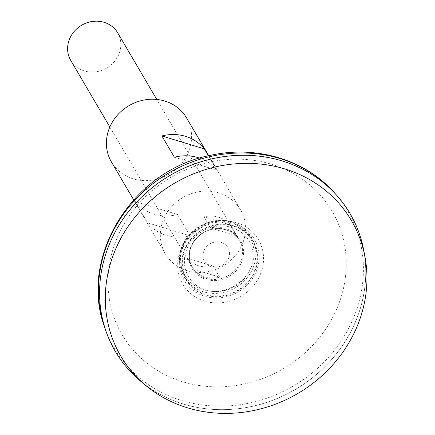 <?xml version="1.0" encoding="UTF-8"?>
<svg xmlns="http://www.w3.org/2000/svg" width="435" height="435" viewBox="0 0 435 435"><rect width="100%" height="100%" fill="white"/><g stroke="black" fill="none" stroke-linecap="round" stroke-linejoin="round"><path stroke-width="0.33" stroke-dasharray="2.17 1.63" d="M228.62 258.292A13.61 12.403 149.6 0 0 214.384 242.121A13.61 12.403 149.6 0 0 205.793 263.164A13.61 12.403 149.6 0 0 228.62 258.292M250.636 268.493A35.126 32.011 149.6 0 0 213.9 226.744A35.126 32.011 149.6 0 0 191.726 281.07A35.126 32.011 149.6 0 0 250.636 268.493M254.459 271.027A38.258 34.86 149.6 0 0 214.444 225.564A38.258 34.86 149.6 0 0 190.302 284.724A38.258 34.86 149.6 0 0 254.459 271.027M115.302 351.36A136.095 124.008 149.6 0 0 239.946 408.503A136.095 124.008 149.6 0 0 356.183 320.133A136.095 124.008 149.6 0 0 350.034 213.574M356.156 320.127A136.068 123.98 149.6 0 0 350.006 213.585A136.068 123.98 149.6 0 0 169.9 175.539A136.068 123.98 149.6 0 0 115.319 351.344A136.068 123.98 149.6 0 0 239.941 408.481A136.068 123.98 149.6 0 0 356.156 320.127A136.068 123.98 149.6 0 0 350.012 213.59A136.068 123.98 149.6 0 0 169.906 175.55A136.068 123.98 149.6 0 0 115.329 351.355A136.068 123.98 149.6 0 0 239.946 408.492A136.068 123.98 149.6 0 0 356.162 320.138M140.63 381.196A136.095 124.008 149.6 0 0 356.189 320.144A136.095 124.008 149.6 0 0 363.736 250.234M70.747 60.394A27.22 24.8 149.6 0 0 95.678 71.824A27.22 24.8 149.6 0 0 118.929 54.152A27.22 24.8 149.6 0 0 117.695 32.837M219.713 277.22L213.188 266.095A27.22 24.8 -30.4 0 1 187.159 258.162L193.689 269.281A27.22 24.8 149.6 0 0 219.713 277.22L193.689 269.281M210.545 227.967L204.02 216.847A27.22 24.8 -30.4 0 1 230.044 224.786L236.575 235.906A27.22 24.8 149.6 0 0 210.545 227.967L236.575 235.906M256.345 271.174A40.672 37.062 149.6 0 0 242.431 227.217A40.672 37.062 149.6 0 0 200.666 227.956A40.672 37.062 149.6 0 0 179.666 264.061A40.672 37.062 149.6 0 0 212.432 297.763A40.672 37.062 149.6 0 0 256.345 271.174M254.953 271.179A38.802 35.355 149.6 0 0 214.368 225.064A38.802 35.355 149.6 0 0 189.883 285.066A38.802 35.355 149.6 0 0 254.953 271.179M230.044 224.786L204.02 216.847M213.188 266.095L187.159 258.162M187.055 270.684A43.549 39.683 -30.4 0 1 165.371 253.85A43.549 39.683 -30.4 0 1 182.836 197.577A43.549 39.683 -30.4 0 1 240.484 209.757A43.549 39.683 -30.4 0 1 234.644 256.422A43.549 39.683 -30.4 0 1 187.055 270.684M177.545 214.509L190.035 235.781A43.549 39.683 -30.4 0 1 166.339 235.389A43.549 39.683 -30.4 0 1 147.601 222.845L135.116 201.568A43.549 39.683 -30.4 0 0 153.849 214.112A43.549 39.683 -30.4 0 0 177.545 214.509L135.116 201.568M186.555 117.89A43.549 39.683 -30.4 0 1 180.721 164.555A43.549 39.683 -30.4 0 1 133.132 178.818A43.549 39.683 -30.4 0 1 111.442 161.983M199.681 158.15A43.549 39.683 149.6 0 1 216.809 170.167L208.392 155.822M216.809 170.167L174.381 157.225M190.035 235.781L147.601 222.845M260.456 274.088A43.897 39.998 149.6 0 0 214.547 221.921A43.897 39.998 149.6 0 0 186.843 289.802A43.897 39.998 149.6 0 0 260.456 274.088M337.674 306.729A121.811 110.996 149.6 0 0 210.274 161.967A121.811 110.996 149.6 0 0 133.398 350.338A121.811 110.996 149.6 0 0 337.674 306.729M104.791 327.713A135.426 123.399 149.6 0 0 226.146 406.024A135.426 123.399 149.6 0 0 353.872 317.05A135.426 123.399 149.6 0 0 334.504 192.868M240.685 261.576A27.22 24.8 149.6 0 0 239.457 240.261A27.22 24.8 149.6 0 0 203.428 232.654A27.22 24.8 149.6 0 0 192.509 267.824A27.22 24.8 149.6 0 0 217.435 279.254A27.22 24.8 149.6 0 0 240.685 261.576M241.594 262.202A27.943 25.458 149.6 0 0 212.367 229A27.943 25.458 149.6 0 0 194.733 272.207A27.943 25.458 149.6 0 0 241.594 262.202M251.43 266.704A37.6 34.262 149.6 0 0 212.106 222.019A37.6 34.262 149.6 0 0 188.377 280.167A37.6 34.262 149.6 0 0 251.43 266.704M253.083 267.748A38.992 35.529 149.6 0 0 239.739 225.607A38.992 35.529 149.6 0 0 199.708 226.314A38.992 35.529 149.6 0 0 179.573 260.929A38.992 35.529 149.6 0 0 210.98 293.239A38.992 35.529 149.6 0 0 253.083 267.748M109.843 126.998L192.509 267.824C188.795 261.185 188.409 254.089 191.346 246.547C193.347 241.773 196.495 237.771 200.796 234.541C213.21 224.792 232.698 227.771 239.457 240.261L156.79 99.441M242.431 227.217L239.739 225.607C215.803 209.61 177.273 232.23 179.573 260.929L179.666 264.061M240.484 209.757L208.773 155.735M165.371 253.85L133.659 199.828"/><path stroke-width="0.65" d="M350.034 213.574A136.095 124.008 149.6 0 0 336.723 195.342A136.095 124.008 149.6 0 0 169.889 175.517A136.095 124.008 149.6 0 0 105.868 330.85A136.095 124.008 149.6 0 0 115.302 351.36M364.949 256.688L363.736 250.234A136.095 124.008 149.6 0 0 169.895 175.528A136.095 124.008 149.6 0 0 140.63 381.196L145.671 385.405A133.757 121.882 149.6 0 0 357.532 325.396A133.757 121.882 149.6 0 0 364.949 256.688A133.757 121.882 149.6 0 0 174.435 183.26A133.757 121.882 149.6 0 0 145.671 385.405M156.79 99.441L117.695 32.837A27.22 24.8 149.6 0 0 81.666 25.23A27.22 24.8 149.6 0 0 70.747 60.394L109.843 126.998M133.659 199.828L111.442 161.983A43.549 39.683 -30.4 0 1 128.912 105.71A43.549 39.683 -30.4 0 1 186.555 117.89L208.773 155.735M208.392 155.822L204.325 148.895A43.549 39.683 149.6 0 0 161.891 135.954L174.381 157.225A43.549 39.683 149.6 0 1 199.681 158.15M204.325 148.895L161.891 135.954M104.791 327.713C78.273 257.612 132.36 170.498 209.637 155.54C255.448 144.839 305.044 159.335 334.504 192.868A135.426 123.399 149.6 0 0 168.492 173.141A135.426 123.399 149.6 0 0 104.791 327.713L105.868 330.85M334.504 192.868L336.723 195.342"/></g></svg>
